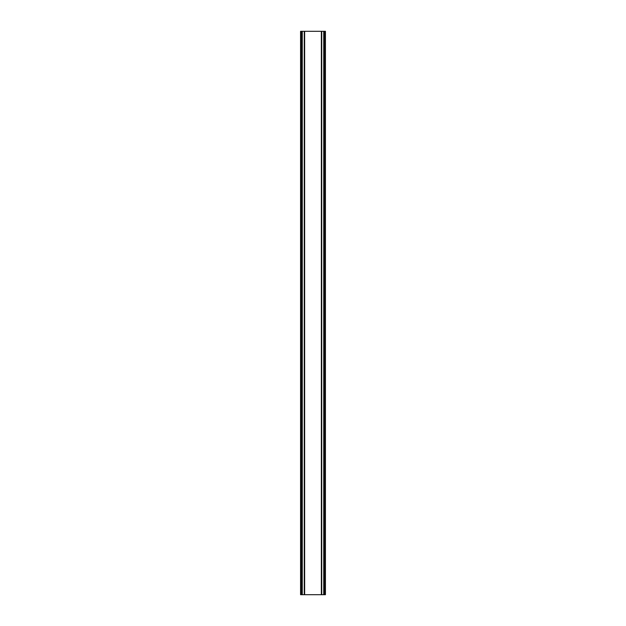 <?xml version="1.0" encoding="UTF-8"?>
<svg xmlns="http://www.w3.org/2000/svg" width="626" height="626" viewBox="0 0 626 626"><rect width="100%" height="100%" fill="white"/><g stroke="black" fill="none" stroke-linecap="round" stroke-linejoin="round"><path stroke-width="0.94" d="M324.73 31.3L300.574 31.3L300.574 594.7L325.426 594.7L325.426 31.3L324.73 31.3L324.73 594.7M300.574 31.3L300.574 594.7M304.259 31.3L304.259 594.7M304.572 31.3L304.572 594.7M304.635 31.3L304.635 594.7M321.365 31.3L321.365 594.7M321.428 31.3L321.428 594.7M321.741 31.3L321.741 594.7M301.036 31.3L301.036 594.7M301.27 31.3L301.27 594.7M301.724 31.3L301.724 594.7M301.771 31.3L301.771 594.7M302.264 31.3L302.264 594.7M323.736 31.3L323.736 594.7M324.229 31.3L324.229 594.7M324.276 31.3L324.276 594.7M324.964 31.3L324.964 594.7"/></g></svg>
